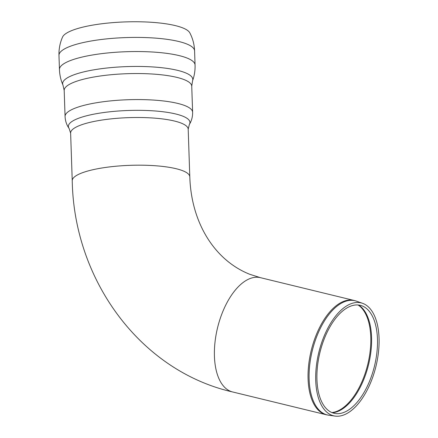 <?xml version="1.0" encoding="UTF-8"?>
<svg xmlns="http://www.w3.org/2000/svg" width="438" height="438" viewBox="0 0 438 438"><rect width="100%" height="100%" fill="white"/><g stroke="black" fill="none" stroke-linecap="round" stroke-linejoin="round"><path stroke-width="0.66" d="M331.697 415.197A58.112 29.406 103.7 0 0 335.141 416.1A58.112 29.406 103.7 0 0 375.963 366.305A58.112 29.406 103.7 0 0 362.576 303.32A58.112 29.406 103.7 0 0 319.702 348.998A58.112 29.406 103.7 0 0 331.697 415.197M332.201 412.684A55.544 28.109 103.7 0 0 335.492 413.549A55.544 28.109 103.7 0 0 374.512 365.954A55.544 28.109 103.7 0 0 361.717 305.751A55.544 28.109 103.7 0 0 320.736 349.409A55.544 28.109 103.7 0 0 332.201 412.684M58.977 55.429A67.841 15.576 178.1 0 1 126.253 37.569A67.841 15.576 178.1 0 1 194.581 50.852C194.341 44.479 192.753 38.478 189.818 32.845A64.079 14.711 178.1 0 0 125.728 21.9A64.079 14.711 178.1 0 0 62.514 37.137C59.968 42.957 58.785 49.051 58.977 55.429L59.453 69.554A67.841 15.576 178.1 0 1 59.453 69.543C59.634 74.958 60.811 80.138 62.973 85.087L64.194 90.48L65.07 116.519A63.811 14.651 178.1 0 1 128.35 99.722A63.811 14.651 178.1 0 1 192.621 112.216L191.74 86.177A63.811 14.651 178.1 0 0 127.474 73.688A63.811 14.651 178.1 0 0 64.194 90.48M313.29 346.841A58.763 29.735 -76.3 0 1 356.499 301.174L354.035 300.441A58.818 29.762 103.7 0 0 312.256 346.584A58.818 29.762 103.7 0 0 324.246 414.107A58.818 29.762 103.7 0 0 326.228 414.737L328.757 415.219A58.763 29.735 -76.3 0 1 325.27 414.304A58.763 29.735 -76.3 0 1 313.29 346.841M188.192 129.15L189.353 124.48A60.811 13.961 178.1 0 0 128.712 110.469A60.811 13.961 178.1 0 0 69.155 128.537L70.627 133.114A58.818 13.507 178.1 0 1 128.953 117.636A58.818 13.507 178.1 0 1 188.192 129.15L189.802 176.832A58.818 13.507 178.1 0 0 182.772 170.749A58.818 13.507 178.1 0 0 116.42 166.188A58.818 13.507 178.1 0 0 72.237 180.795C73.956 280.32 140.576 371.052 232.573 391.95A58.818 29.762 -76.3 0 1 230.591 391.32A58.818 29.762 -76.3 0 1 218.058 325.779A58.818 29.762 -76.3 0 1 260.38 277.654L354.035 300.441M358.081 304.979A56.239 28.459 -76.3 0 1 367.783 364.317A56.239 28.459 -76.3 0 1 331.911 412.563M332.387 412.755A56.195 28.437 103.7 0 0 368.588 364.509A56.195 28.437 103.7 0 0 358.596 305.029M194.581 50.852L195.058 64.977A67.841 15.576 178.1 0 0 195.058 64.966A67.841 15.576 178.1 0 0 126.73 51.7A67.841 15.576 178.1 0 0 59.453 69.543M195.058 64.966C195.244 70.381 194.423 75.632 192.589 80.712A65.12 14.952 178.1 0 0 127.234 66.592A65.12 14.952 178.1 0 0 62.979 85.087M232.573 391.95L326.228 414.737M362.576 303.32L356.499 301.174M335.141 416.1L328.757 415.219M189.802 176.832C191.236 222.707 214.494 260.243 249.698 274.265L260.38 277.654M191.74 86.177L192.589 80.712M189.353 124.48C191.609 120.822 192.698 116.732 192.621 112.216M69.155 128.537C66.658 125.038 65.295 121.03 65.07 116.519M70.627 133.114L72.237 180.795"/></g></svg>
